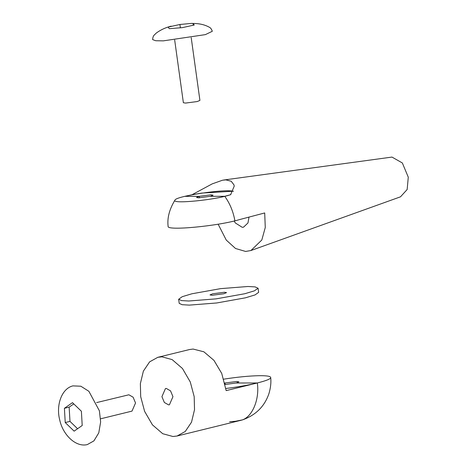 <?xml version="1.0" encoding="UTF-8"?>
<svg xmlns="http://www.w3.org/2000/svg" width="468" height="468" viewBox="0 0 468 468"><rect width="100%" height="100%" fill="white"/><g stroke="black" fill="none" stroke-linecap="round" stroke-linejoin="round"><path stroke-width="0.7" d="M258.073 288.241L258.64 292.348L255.042 294.928L245.402 297.829L216.713 302.971L189.324 305.118L182.157 304.703L179.221 303.369L178.653 299.263L182.251 296.683L191.892 293.781L220.58 288.639L247.97 286.492L255.136 286.902L258.073 288.241L254.469 290.815L244.834 293.723L216.14 298.859L188.756 301.012L181.584 300.596L178.653 299.263M212.103 295.279L223.786 293.758L226.547 292.617L224.441 292.254L212.759 293.775L209.997 294.916L212.103 295.279M100.573 418.819L131.999 411.115L135.527 402.995L133.105 397.186L128.875 394.787L96.601 402.591M65.233 422.551L64.403 408.301L72.476 402.65L81.391 411.249L82.21 425.5L74.131 431.157L65.233 422.551L69.978 421.387L69.147 407.137L73.675 403.972M99.391 410.805L88.873 391.301L80.853 386.223L72.885 385.878C61.478 388.621 55.879 405.516 59.723 419.954C62.841 434.754 75.752 447.484 87.276 444.6L93.892 440.903L98.783 432.865L100.638 421.925L99.391 410.805M64.403 408.301L69.147 407.137M77.512 428.67L69.978 421.387M223.803 379.15C237.457 377.038 249.28 375.886 259.278 375.693C266.643 375.628 270.451 376.219 270.691 377.471C271.68 380.162 248.988 385.737 225.904 388.475M229.618 421.738L235.31 421.288L242.658 419.837C255.891 415.075 264.66 406.288 268.977 393.483C270.674 387.691 271.247 382.356 270.691 377.471M177.085 436.006L185.258 431.478L191.511 422.189L194.518 409.705L194.185 396.63L190.277 381.97L182.444 368.474L172.148 359.611L161.91 356.827L157.798 357.318L149.625 361.852L143.372 371.142L140.365 383.62L140.698 396.694L144.606 411.36L152.439 424.856L162.735 433.719L172.967 436.504L177.085 436.006L241.283 420.217C252.018 417.684 259.775 399.672 257.324 382.976L236.118 383L225.19 384.497L236.164 382.994L238.92 381.847L236.82 381.484L224.856 383.017M257.324 382.976L226.173 390.61L221.721 373.4L213.958 360.372L203.89 351.813L193.091 349.046L189.563 349.532L157.798 357.318M225.295 384.497L224.868 383.07M166.304 388.452L170.533 390.85L172.955 396.659L169.428 404.779L168.579 404.878L164.35 402.474L161.928 396.671L165.456 388.551L166.304 388.452M171.153 26.144L170.867 26.226C165.561 27.577 160.735 29.823 156.394 32.965L154.352 34.948C153.352 35.773 152.779 37.323 152.626 39.605L155.745 40.734L163.32 40.862L205.364 34.626L212.314 31.28C211.524 29.092 210.53 27.741 209.325 27.232C202.129 23.236 194.852 23.529 191.552 23.4L193.021 23.423L194.267 25.015L182.415 27.63L169.317 28.677L168.071 27.115L179.923 24.482L191.552 23.4M179.923 24.482L180.356 27.606M193.021 23.423L193.255 25.126M174.675 40.02L183.374 102.714L185.48 103.083L197.163 101.562L199.918 100.421L191.219 37.709M230.829 194.553C217.023 199.836 170.416 204.417 174.991 200.07C169.375 209.29 167.088 218.059 168.123 226.377C166.514 230.976 218.199 226.085 239.3 219.656L264.701 212.952L265.268 227.506L261.805 240.025L250.942 250.526L245.612 251.451L235.521 248.49L226.255 240.072L218.141 224.19M199.491 197.824L199.28 196.332L184.848 196.349L191.997 194.746L212.226 183.865L222.511 180.215L225.857 179.882L231.227 181.256L233.959 184.872L234.234 186.112L230.636 194.706L224.739 196.303L210.307 196.32L213.045 195.179L210.284 196.326L198.602 197.841L196.496 197.478L199.257 196.338L210.939 194.817L213.045 195.179L210.939 194.817M250.942 250.526L400.503 196.817L407.16 189.517L408.277 177.185L402.345 162.963L391.973 157.078L223.493 180.051M224.739 196.303C229.841 203.323 233.234 211.495 234.907 220.814M234.152 220.995L235.351 222.979L242.266 227.325L243.535 227.173L247.97 222.961L248.999 217.094M191.997 194.746L201.807 193.079L233.427 191.213M174.991 200.07C176.103 196.098 225.529 188.668 233.368 191.336"/></g></svg>
